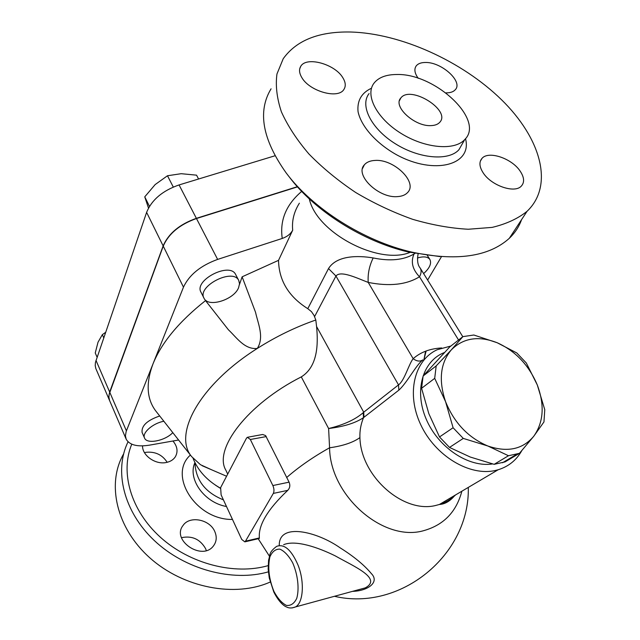 <?xml version="1.0" encoding="UTF-8"?>
<svg xmlns="http://www.w3.org/2000/svg" width="640" height="640" viewBox="0 0 640 640"><rect width="100%" height="100%" fill="white"/><g stroke="black" fill="none" stroke-linecap="round" stroke-linejoin="round"><path stroke-width="0.96" d="M431.048 125.608C414.704 126.76 392.544 106.376 400.8 98.024C410.36 84.76 451.48 110.392 439.728 122.328C437.88 124.376 434.984 125.464 431.048 125.608M396.488 74.512C434.832 73.016 485.2 119.92 464.76 139.544C454.56 150.992 424.816 148.392 400.728 133.192C376.504 118.136 364.656 94.768 374.16 82.976C378.72 77.4 386.16 74.576 396.488 74.512M350.608 32.008C400.904 33.376 462.216 61.28 501.536 99.76C540.784 138.128 554.408 185.336 527.04 211.32C517.88 218.656 506.248 224.016 492.136 227.392L468.272 229.248C450.664 228.304 432.136 225 412.672 219.32C393.096 212.336 374.112 203.4 355.728 192.52C338.128 180.728 322.544 167.904 308.976 154.04C296.888 139.904 287.696 125.832 281.392 111.824C276.864 98.168 275.384 85.552 276.96 73.976L283.224 58.72C296.424 40.296 318.888 31.392 350.608 32.008M418.224 78.328C414.584 73.232 413.936 69.064 416.28 65.816C418.128 63.592 421.176 62.488 425.44 62.48C441.552 61.96 463.32 81.664 455.288 89.72C453.504 91.744 450.624 92.792 446.648 92.864L445.952 92.856M483.272 172.992C479.296 166.872 478.888 161.984 482.032 158.336C488.584 150.56 511.64 158.312 520.048 170.96C524.312 177.296 524.72 182.36 521.28 186.144C514.632 193.648 491.416 185.696 483.272 172.992M374.912 160.44C393.864 158.768 418.128 182.352 407.584 192.56C405.392 194.928 402.128 196.272 397.784 196.592C378.96 198.68 354.304 174.992 364.36 164.824C366.648 162.152 370.168 160.688 374.912 160.44M342.76 77.608C345.688 82.304 346.032 86.312 343.792 89.608C337.976 99.272 309.544 91.296 301.856 77.632C299.176 73.152 298.84 69.336 300.832 66.192C306.552 56.208 334.792 64.04 342.76 77.608M109.584 400.584L108.784 396.584L109.672 392.064L163.144 245.912C168.552 233.464 179.624 224.264 196.368 218.328L297.344 186.712M297.504 186.888L196.472 218.528C179.728 224.472 168.656 233.664 163.248 246.112L109.16 394.264L108.88 397.432L109.48 400.304L126.04 438.856M521.568 219.64C519.072 226.688 514.976 232.912 509.304 238.32C488.648 256.896 456.112 261.48 411.704 252.088C363.832 241.048 312.712 208.672 286.112 172.848C262.4 139.392 257.384 111.384 271.072 88.816M289.056 176.64C314.408 210.784 362.952 241.52 408.512 252.032L439.96 256.6M270.208 582.032C235.248 597.704 183.536 587.976 150 557.992C116.32 528.112 106.432 483.816 123.584 453.96M167.176 462.304C162.264 454.712 155.168 451.384 145.896 452.312L144.464 452.632M206.304 550.536L205.592 548.632C200.096 539.16 192.064 535.504 181.48 537.672M268.112 565.64C234.456 575.336 189.792 563.904 160.288 537.144C130.728 510.4 119.976 472.224 131.768 444.2M128.056 441.808C113.824 470.696 123.504 511.464 154.232 540.464C184.88 569.496 232.568 582.192 268.36 571.848M214.816 531.616C217.04 536.896 216.608 541.632 213.512 545.832C202.408 561.408 171.032 540.36 183.064 525.456C189.672 515.352 209.872 519.368 214.816 531.616M172.936 441.008C177.424 446.408 178.208 451.688 175.304 456.84C173.336 459.8 170.304 461.688 166.224 462.504C155.512 464.88 142.168 455.48 142.56 445.88M220.36 488.328L215.496 485.192M156.824 412.304L155.672 410.84C146.664 398.792 145.776 383.136 153.008 363.872L183.472 287.16C189.208 274.864 200.6 265.608 217.632 259.408L282.24 238.448C287.144 236.72 290.624 233.968 292.696 230.192C291.752 220.776 293.984 211.776 299.376 203.192M178.592 440.008L149.488 445.152C137.304 447.056 129.536 445.064 126.176 439.176L125.424 435.88L126.16 431.496L153.008 363.872C161.592 342.616 179.096 321.536 205.512 300.616L228.392 329.76C236.584 337.416 244.552 349.792 257.304 348.448C199.48 384.856 172.848 434.376 191.632 456.608L200.464 464.696L212.056 469.984M283.664 544.672C295.728 539.704 317.976 547.368 335.24 555.872C353.768 566.392 382.72 578.472 365.272 587.872L356.072 590.384M526.312 363L537.312 385.008C528.872 365.136 515.512 351.048 497.216 342.752L516.784 352.952L526.312 363M543.96 421.944L533.728 436.304C543.592 422.272 544.792 405.176 537.312 385.008L544.768 409.688L543.96 421.944M451.408 349.76L462.896 336.624L473.856 335.016L497.216 342.752C478.688 335.544 463.424 337.888 451.408 349.76C440.328 362.96 438.384 380.264 445.568 401.664L434.704 378.352L436.184 365.912L451.408 349.76M508.472 455.736L487.848 446C507.36 452.632 522.656 449.4 533.728 436.304L519.456 453.328L508.472 455.736L494.144 464.328L505.04 461.904L519.456 453.328M453.088 427.744L445.568 401.664C454.224 422.952 468.32 437.728 487.848 446L463.272 438.408L453.088 427.744L439.504 436.944L449.512 447.424L470.248 457.032L494.144 464.328M462.896 336.624L449.712 346.936L423.112 376L421.584 388.288L428.832 413.664L439.504 436.944M423.112 376L436.184 365.912M421.584 388.288L434.704 378.352M449.512 447.424L463.272 438.408M417.448 257.984C423.544 256.176 427.672 256.656 429.84 259.408C431.808 263.328 429.736 268.056 423.624 273.6M238.576 287.744C233.896 299.84 208.28 307.816 204.072 298.336C196.512 286.472 232.84 267.68 238.72 280.392L239.536 283.8L238.576 287.744M203.92 298.032L201.056 292.32C193.464 280.384 229.68 261.656 235.608 274.44L235.776 274.76M198.576 179.008L196.536 175.16L181.2 173.696L167.48 175.752L155.168 184.568L144.752 196.84L148.496 208.096M173.288 187.048L167.48 175.752M149.488 206.384L144.752 196.84M172.8 432.64C165.152 440.824 146.944 444.456 144.576 438.12C141.68 433.032 152.832 423.208 163.856 421.264M144.512 437.96L142.104 432.48C141.312 425.8 147.184 420.296 159.704 415.976M105.576 332.368L102.336 334.664L98.024 342.2L95.248 352.96L97.08 357.2M103.72 337.8L102.336 334.664M441.448 256.704L427.632 280.056M275.008 155.768L179.072 184.936C162.584 190.664 151.76 199.808 146.616 212.368L95.44 362.416L95.216 365.656L95.856 368.608L109.48 400.32M247.936 437.192L262.672 434.488L265.6 435.584L289.088 482.168C290.376 485.312 289.936 488.04 287.744 490.36C267.68 509.304 258.216 525.168 259.36 537.944L259.136 538.52M227.696 474.112L225.904 470.288C213.232 449.4 247.328 404.184 301.296 376.896L328.608 428.52C343.888 426.64 355.528 423.016 363.512 417.64L363.168 412.712C355.2 419.624 343.68 424.888 328.608 428.52L329.576 447.784C330.016 496.128 384.04 542.784 424.24 530.504C443.896 524.816 456.44 511.72 461.864 491.208M246.44 438.248L247.352 437.296L250.344 439.488L272.864 485.544C274.152 488.592 274.304 491.224 273.328 493.416L245.488 541.184L244.832 541.856L241.736 539.448L221.12 494.904L220.632 487.624L246.44 438.248M352.48 591.368C367.944 591.008 379.952 582.136 371.296 573.528C364.216 565.008 353.84 556.456 340.176 547.864C317.016 531.512 278.648 522.192 279.264 545.528M410.808 252.072C379.656 265.888 316.592 232.992 309.312 198.896M301.296 376.896C317.568 366.76 318.384 344.808 316.568 326.504L315.816 320.008L313.984 315.328L311.432 311.616L307.784 308.672C288.68 296.632 278.928 280.52 278.528 260.344L292.696 230.192M415.624 252.984L414.024 253.968C403.656 260.088 390.048 261.416 373.184 257.944C358.256 255.416 336.824 255.208 328.512 268.568L307.784 308.672M220.416 488.16C207.152 480.632 198.04 470.712 193.072 458.392M423.92 359.72L426.144 350.992M315.816 320.008C295.52 327.072 276.016 336.552 257.304 348.448C264.456 337.064 258.008 323.648 255.536 312.272L242.12 276.816L239.488 284.48M206.256 300.72L205.512 300.616M455.56 494.936C451.016 499.352 445.648 502.528 439.456 504.456L436.864 505.16C404.32 514.616 360.776 476.744 359.92 437.608C359.64 430.904 360.84 424.248 363.512 417.64L363.976 417.272L363.72 412.2L363.168 412.712M359.92 437.608C353.04 442.536 342.928 445.928 329.576 447.784C313.256 456.904 298.944 466.824 286.64 477.544M373.184 257.944C369.28 265.952 367.624 274.112 368.224 282.416C389.488 286.624 406.584 284.736 419.496 276.76C412.424 269.376 410.6 261.776 414.024 253.968M328.512 268.568L335.96 276.024C340.64 270.08 357.32 278.296 368.224 282.416L413.168 358.68C408.672 364.36 404.504 380.64 398.512 384.888L398.848 390.152C407.144 382.68 415.84 365.296 422.832 359.888C420 361.776 416.776 361.376 413.168 358.68C420.568 352.16 430.088 348.592 441.704 347.96M458.56 340.016L419.496 276.76C421.368 273.368 421.592 270.448 420.168 268.024L420.168 268.024C417.648 265.096 416.976 260.264 418.152 253.512M242.12 276.816L278.528 260.344M450.84 346.048L437.264 349.712C414.216 360.072 406 393.792 420.8 424.848C435.328 455.992 469.744 476.608 495.552 470.432L498.216 469.736C508.584 466.512 516.432 460.168 521.768 450.696M492.576 463.936C468.488 467.768 438 447.368 426.096 418.88C413.944 390.44 422.776 360.832 444.264 352.6M462.6 143.32L458.936 149.728C448.728 161.248 419.16 158.8 395.272 143.712C371.248 128.776 359.568 105.44 369.088 93.576M371.48 88.232C361.48 92.872 357.008 100.696 358.056 111.688C361.144 126.456 376.344 143.56 396.848 154.92C434.584 175.4 472.512 164.912 465.512 138.672M190.408 455.048C167.616 475.144 196 520.2 232.472 519.432M226.496 506.512C204.184 502.656 187.344 478.76 194.928 462.6M301.688 191.408C286.144 204.616 279.664 220.296 282.24 238.448M196.472 218.528L217.632 259.408M273.928 591.416C268.904 578.888 267.568 567.376 269.904 556.872C272.248 551.568 275.568 548.984 279.872 549.136C284.432 551.136 288.696 555.672 292.648 562.744C297.84 574.608 299.464 588.792 296.744 598.376C294.208 603.576 290.752 605.92 286.376 605.4C281.84 603.064 277.688 598.4 273.928 591.416M292.04 607.96L295.496 606.936C303.32 602.904 304.736 581.976 298.096 565.24C291.464 549.896 284.32 543.592 276.664 546.352C268.456 552.568 270.448 554.6 268.592 560.04L268.16 569.072L269.272 578L273.808 592.024C279.712 603.784 285.536 606.752 286.592 606.976C288.968 608.312 291.936 608.296 295.496 606.936L356.16 590.36M109.672 392.064L95.992 360.376M196.368 218.328L179.072 184.936M163.144 245.912L146.616 212.368M250.344 439.488L266.272 436.576M289.088 482.168L272.864 485.544M273.328 493.416L287.744 490.36M259.36 537.944L245.488 541.184M314.56 316.656L335.96 276.024L398.512 384.888L363.72 412.2L316.568 326.504M363.976 417.272L398.848 390.152M163.248 246.112L183.472 287.16M109.752 392.256L126.4 430.84M400.8 98.024L399.464 100.656M464.76 139.544L462.472 143.544M299.712 68.848L300.824 66.192M362.568 168.392L364.36 164.824M480.32 161.224L482.032 158.336M408.512 252.032L411.704 252.088M527.04 211.32L509.304 238.32M223.416 499.864C205.176 492.472 195.688 480.072 194.96 462.68M502.512 462.76L516.904 454.184M427.144 255.12L429.84 259.408M235.608 274.44L238.72 280.392M259.312 538.472L244.832 541.856M258.192 538.736L269.432 556.192M334.432 596.296C400.424 611.824 470.008 554.856 468.296 487.408M191.632 456.608L155.672 410.84M454.936 495.304C450.224 501.096 445.056 504.152 439.424 504.464L498.216 469.736M423.88 359.968L425.568 351.208M226.584 476.24L202.12 465.704M462.792 336.704L420.168 268.024"/></g></svg>
